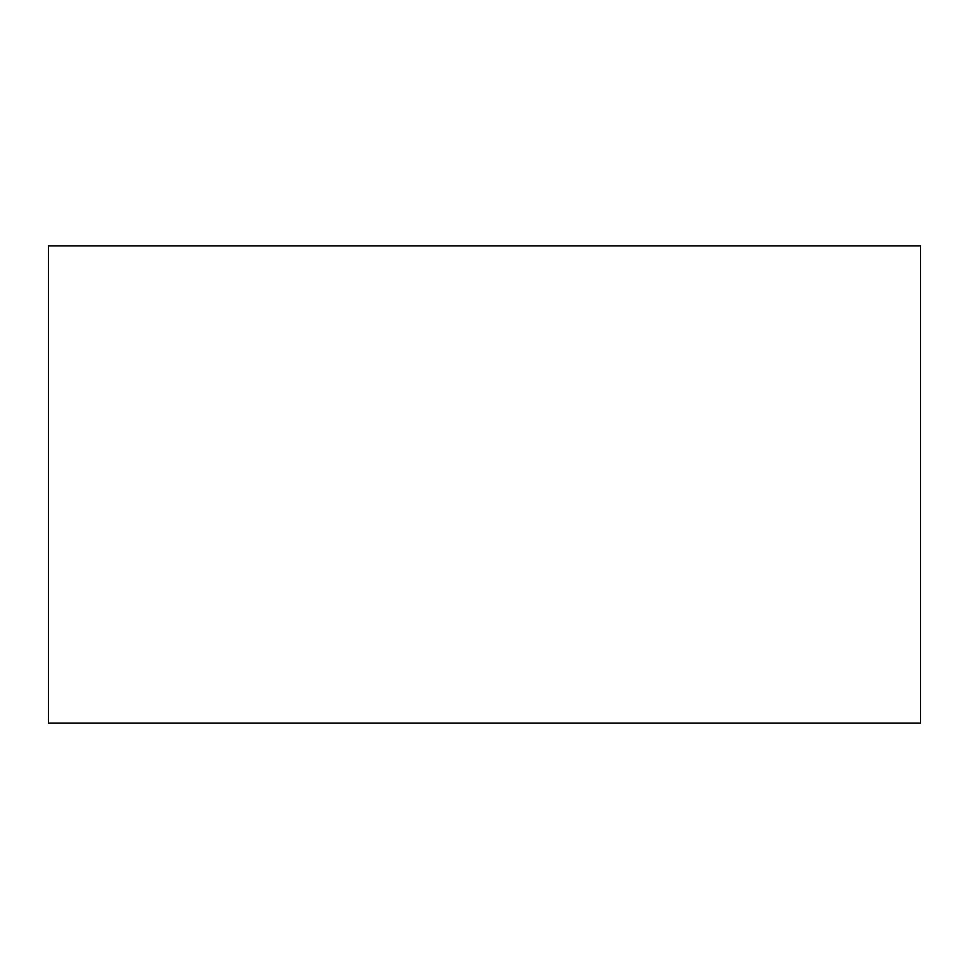 <?xml version="1.0" encoding="UTF-8"?>
<svg xmlns="http://www.w3.org/2000/svg" width="969" height="969" viewBox="0 0 969 969"><rect width="100%" height="100%" fill="white"/><g stroke="black" fill="none" stroke-linecap="round" stroke-linejoin="round"><path stroke-width="1.45" d="M920.55 723.092L48.45 723.092L48.45 245.908L920.55 245.908L920.55 723.092"/></g></svg>
